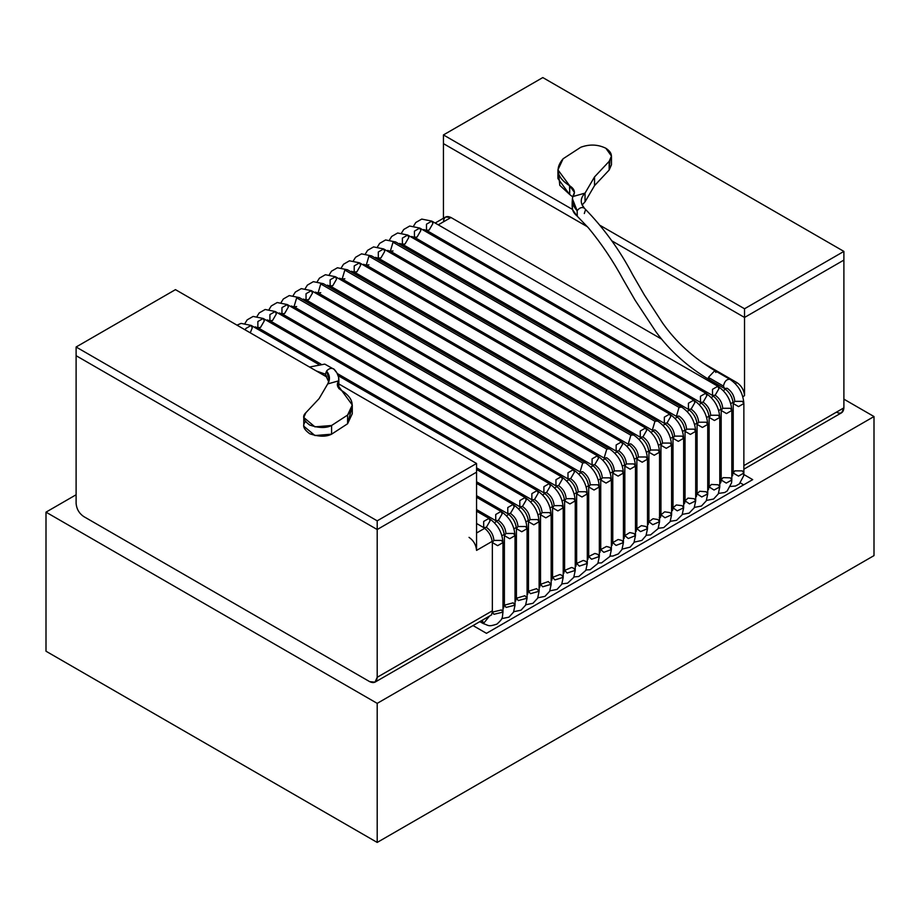 <?xml version="1.0" encoding="UTF-8"?>
<svg xmlns="http://www.w3.org/2000/svg" width="920" height="920" viewBox="0 0 920 920"><rect width="100%" height="100%" fill="white"/><g stroke="black" fill="none" stroke-linecap="round" stroke-linejoin="round"><path stroke-width="1.38" d="M843.893 399.153L874 416.541L874 555.611L874 416.541L377.2 703.363L46 512.153L76.107 494.764L46 512.153L46 651.222L46 512.153L377.2 703.363L377.2 842.432L377.2 703.363L874 416.541L843.893 399.153M46 651.222L377.2 842.432L874 555.611L377.2 842.432L46 651.222M486.461 633.328L473.018 625.565L486.461 633.328L752.698 479.63L486.461 633.328M743.797 474.49L752.698 479.63L743.797 474.49M740.347 482.931L743.659 484.84L740.347 482.931M341.745 390.632L352.279 405.007L347.599 415.058L331.591 425.488L314.916 426.845L303.772 417.496L305.865 412.723L319.102 398.613L327.716 383.928L319.102 398.613L305.865 412.723C301.933 416.265 303.243 420.382 309.81 425.086C318.849 428.133 326.105 428.272 331.591 425.488L331.591 434.183L331.591 425.488L347.599 415.058L347.599 423.752L347.599 415.058C355.12 406.284 353.291 398.21 342.113 390.839L341.745 390.632C337.134 387.722 336.156 384.445 338.824 380.799L337.306 384.56L341.745 390.632M557.934 169.855L557.934 178.549L569.549 194.419L569.721 185.817C574.678 189.025 575.702 192.613 572.78 196.57L574.459 192.418L569.721 185.817L569.721 194.511L572.7 196.88L569.721 194.511L569.721 185.817L557.934 169.855L563.097 158.769L580.761 147.257C589.559 144.049 597.919 144.382 605.855 148.258L611.466 156.078L609.155 161.345L594.538 176.916L585.039 193.119L585.039 201.814L594.538 185.61L594.538 176.916L594.538 185.61L609.155 170.039L609.155 161.345L609.155 170.039L611.466 164.772L611.466 156.078M609.925 160.425L609.155 170.039L594.538 185.61L585.039 201.814L585.039 193.119C580.29 198.018 580.002 202.998 584.165 208.07C581.773 206.896 579.439 207.77 577.15 210.714L572.412 198.777L572.78 196.57C571.619 201.675 573.079 206.39 577.15 210.714C579.439 207.77 581.773 206.896 584.165 208.07C580.002 202.998 580.29 198.018 585.039 193.119L572.78 196.57L585.039 193.119L594.538 176.916L609.155 161.345C612.996 156.572 611.892 152.214 605.855 148.258C597.919 144.382 589.559 144.049 580.761 147.257L563.097 158.769C554.726 168.59 556.876 177.583 569.549 185.725L569.721 194.511L559.785 185.334L558.681 174.202M582.199 204.873L585.039 201.814L582.13 204.999M585.269 210.542L584.315 213.543M577.15 210.714L577.3 216.177C573.194 212.968 571.688 209.323 572.78 205.263M572.412 198.777C571.952 204.136 572.056 207.874 572.723 210.001L577.15 216.073M727.214 388.263C731.779 391.448 734.298 395.807 734.781 401.35C734.298 395.807 731.779 391.448 727.214 388.263L724.557 388.516L723.453 386.089C724.477 381.351 726.616 379.086 729.882 379.304C726.616 379.086 724.477 381.351 723.453 386.089L724.557 388.516L709.504 379.834L708.4 377.395L709.504 379.834C687.677 366.839 669.817 350.819 655.914 331.775L635.168 300.311L623.346 279.852C613.157 261.015 601.542 243.731 588.524 227.987L576.99 215.935M715.886 372.45L714.828 370.61L708.4 377.395L723.453 386.089L708.4 377.395L714.828 370.61C693.393 357.903 675.947 341.998 662.492 322.897L644.356 294.94L632.615 274.631C619.631 249.861 603.554 227.734 584.395 208.265L584.165 208.07M303.772 417.496L303.772 426.178L314.916 435.539L331.591 434.183L347.599 423.752L352.279 413.701L352.279 405.007M336.961 372.968L333.776 368.966L336.961 372.968L338.641 377.303L338.824 388.32L338.824 380.799L327.716 383.928L329.245 380.202L326.577 371.024L325.416 374.175L326.669 376.774L323.07 374.854M351.452 409.354L347.599 423.752L331.591 434.183C326.105 436.966 318.849 436.827 309.81 433.78C303.243 429.077 301.933 424.959 305.865 421.406M327.716 383.928L338.824 380.799C339.147 376.522 337.467 372.577 333.776 368.966C331.338 367.747 328.934 368.437 326.577 371.024C329.958 375.279 330.337 379.592 327.716 383.928M326.669 376.774L325.416 374.175L326.577 371.024C328.934 368.437 331.338 367.747 333.776 368.966L334.351 369.518M325.404 374.175L316.434 371.024L325.404 374.175M724.557 388.516C729.652 392.242 732.538 397.244 733.217 403.523L738.541 406.594L743.866 403.523L738.541 406.594L733.217 403.523L734.781 401.35L742.302 401.35L743.866 403.523C743.095 393.197 738.438 385.123 729.882 379.304L714.828 370.61M733.217 403.523L733.217 473.053L738.507 476.123L743.866 473.053L738.507 476.123L733.217 473.053L734.815 470.856L742.302 470.879L743.866 473.053L743.866 403.523M732.067 476.008L733.217 473.053M429.134 230.069L426.478 230.333L426.478 224.192L431.802 221.111L432.906 223.548L429.134 230.069M718.934 388.688L715.173 395.209L712.517 395.473L712.517 389.332L717.841 386.25L718.934 388.688M426.478 230.333L712.517 395.473L712.517 389.332L717.841 386.25L431.802 221.111L426.478 224.192L426.478 230.333L423.694 229.643M715.173 395.209C719.727 398.394 722.246 402.764 722.729 408.296C722.246 402.764 719.727 398.394 715.173 395.209M712.517 395.473C717.611 399.199 720.498 404.202 721.176 410.469L726.501 413.551L731.814 410.469L726.501 413.551L721.176 410.469L722.729 408.296L730.261 408.296L731.814 410.469C731.055 400.154 726.386 392.081 717.841 386.25M721.176 410.469L721.176 480.01L726.259 483.08L731.814 480.01L726.259 483.08L721.176 480.01L723.085 477.652L730.261 477.836L731.814 480.01L731.814 410.469M721.176 480.01C720.889 482.632 720.556 483.598 720.164 482.919L720.176 482.908M417.093 237.026L414.437 237.291L414.437 231.138L419.761 228.068L420.854 230.506L417.093 237.026M706.894 395.646L703.133 402.166L700.465 402.431L700.465 396.278L705.789 393.208L706.894 395.646M414.437 237.291L700.465 402.431L700.465 396.278L705.789 393.208L419.761 228.068L414.437 231.138L414.437 237.291L411.654 236.601M703.133 402.166C707.687 405.352 710.206 409.71 710.688 415.253C710.206 409.71 707.687 405.352 703.133 402.166M700.465 402.431C705.571 406.145 708.457 411.148 709.124 417.427L714.449 420.497L719.773 417.427L714.449 420.497L709.124 417.427L710.688 415.253L718.221 415.253L719.773 417.427C719.003 407.111 714.345 399.038 705.789 393.208M709.124 417.427L709.124 486.956L714.012 490.026L719.773 486.956L714.012 490.026L709.124 486.956L711.367 484.46L718.221 484.794L719.773 486.956L719.773 417.427M708.135 489.831L709.124 486.956M405.053 243.972L402.385 244.237L402.385 238.096L407.709 235.025L408.813 237.452L405.053 243.972M694.853 402.603L691.092 409.112L688.424 409.377L688.424 403.236L693.749 400.166L694.853 402.603M402.385 244.237L688.424 409.377L688.424 403.236L693.749 400.166L407.709 235.025L402.385 238.096L402.385 244.237L399.613 243.547M691.092 409.112C695.646 412.309 698.165 416.668 698.648 422.211C698.165 416.668 695.646 412.309 691.092 409.112M688.424 409.377C693.519 413.103 696.417 418.105 697.084 424.384L702.408 427.455L707.733 424.384L702.408 427.455L697.084 424.384L698.648 422.211L706.169 422.211L707.733 424.384C706.962 414.058 702.305 405.984 693.749 400.166M697.084 424.384L697.084 493.913L701.753 496.961L707.733 493.913L701.753 496.961L697.084 493.913L699.671 491.28L706.169 491.74L707.733 493.913L707.733 424.384M393.012 250.93L390.344 251.194L393.012 242.236L395.669 241.971L393.012 242.236L679.04 407.376L681.708 407.111L679.04 407.376L393.012 242.236L390.344 251.194L387.573 250.505M679.04 416.07C683.606 419.255 686.124 423.625 686.596 429.157C686.124 423.625 683.606 419.255 679.04 416.07L676.384 416.334L679.04 407.376L676.384 416.334L390.344 251.194M676.384 416.334C681.478 420.06 684.365 425.063 685.043 431.33L690.368 434.412L695.692 431.33L690.368 434.412L685.043 431.33L686.596 429.157L694.129 429.157L695.692 431.33C694.922 421.015 690.253 412.942 681.708 407.111L395.669 241.971L385.595 239.947L379.661 243.374L377.545 246.778M685.043 431.33L685.043 500.871L689.505 503.907L695.692 500.871L689.505 503.907L685.043 500.871L687.987 498.122L694.129 498.697L695.692 500.871L695.692 431.33M380.96 257.887L378.304 258.152L378.304 251.999L383.628 248.929L384.732 251.367L380.96 257.887M670.76 416.507L667 423.027L664.344 423.292L664.344 417.139L669.656 414.069L670.76 416.507M378.304 258.152L664.344 423.292L664.344 417.139L669.656 414.069L383.628 248.929L378.304 251.999L378.304 258.152L375.521 257.462M667 423.027C671.554 426.213 674.072 430.572 674.556 436.114C674.072 430.572 671.554 426.213 667 423.027M664.344 423.292C669.438 427.006 672.324 432.009 673.003 438.288L678.316 441.358L683.64 438.288L678.316 441.358L673.003 438.288L674.556 436.114L682.088 436.114L683.64 438.288C682.87 427.972 678.212 419.899 669.656 414.069M673.003 438.288L673.003 507.817L677.258 510.83L683.64 507.817L677.258 510.83L673.003 507.817L676.327 504.976L682.088 505.643L683.64 507.817L683.64 438.288M368.92 264.833L366.263 265.098L368.92 256.139L371.577 255.886L368.92 256.139L654.959 421.291L657.616 421.026L654.959 421.291L368.92 256.139L366.263 265.098L363.48 264.408M654.959 429.973C659.513 433.159 662.032 437.529 662.515 443.072C662.032 437.529 659.513 433.159 654.959 429.973L652.292 430.238L654.959 421.291L652.292 430.238L366.263 265.098M652.292 430.238C657.397 433.964 660.284 438.966 660.951 445.245L666.275 448.316L671.6 445.245L666.275 448.316L660.951 445.245L662.515 443.072L670.036 443.072L671.6 445.245C670.829 434.918 666.172 426.845 657.616 421.026L371.577 255.886L361.502 253.862L355.568 257.278L353.452 260.682M660.951 445.245L660.951 514.774L665.01 517.764L671.6 514.774L665.01 517.764L660.951 514.774L664.677 511.842L670.036 512.601L671.6 514.774L671.6 445.245M356.879 271.791L354.211 272.055L354.211 265.903L359.536 262.832L360.64 265.27L356.879 271.791M646.679 430.41L642.907 436.931L640.251 437.195L640.251 431.054L645.575 427.972L646.679 430.41M354.211 272.055L640.251 437.195L640.251 431.054L645.575 427.972L359.536 262.832L354.211 265.903L354.211 272.055L351.44 271.365M642.907 436.931C647.473 440.116 649.991 444.486 650.474 450.018C649.991 444.486 647.473 440.116 642.907 436.931M640.251 437.195C645.345 440.921 648.232 445.912 648.91 452.191L654.235 455.262L659.559 452.191L654.235 455.262L648.91 452.191L650.474 450.018L657.995 450.018L659.559 452.191C658.789 441.876 654.131 433.803 645.575 427.972M648.91 452.191L648.91 521.732L652.774 524.688L659.559 521.732L652.774 524.688L648.91 521.732L653.028 518.731L657.995 519.558L659.559 521.732L659.559 452.191M344.827 278.748L342.171 279.002L344.827 270.055L347.495 269.79L344.827 270.055L630.867 435.194L633.535 434.93L630.867 435.194L344.827 270.055L342.171 279.002L339.399 278.311M630.867 443.888C635.421 447.074 637.951 451.433 638.422 456.975C637.951 451.433 635.421 447.074 630.867 443.888L628.21 444.153L630.867 435.194L628.21 444.153L342.171 279.002M628.21 444.153C633.305 447.867 636.192 452.87 636.87 459.149L642.194 462.219L647.507 459.149L642.194 462.219L636.87 459.149L638.422 456.975L645.955 456.975L647.507 459.149C646.748 448.822 642.08 440.749 633.535 434.93L347.495 269.79L337.421 267.766L331.487 271.193L329.372 274.597M636.87 459.149L636.87 528.678L640.527 531.599L647.507 528.678L640.527 531.599L636.87 528.678L641.389 525.642L645.955 526.504L647.507 528.678L647.507 459.149M332.787 285.695L330.13 285.959L330.13 279.818L335.455 276.736L336.547 279.174L332.787 285.695M622.587 444.314L618.827 450.834L616.158 451.099L616.158 444.958L621.483 441.887L622.587 444.314M330.13 285.959L616.158 451.099L616.158 444.958L621.483 441.887L335.455 276.736L330.13 279.818L330.13 285.959L327.347 285.269M618.827 450.834C623.38 454.02 625.899 458.39 626.382 463.933C625.899 458.39 623.38 454.02 618.827 450.834M616.158 451.099C621.264 454.825 624.151 459.827 624.83 466.095L630.143 469.177L635.467 466.095L630.143 469.177L624.83 466.095L626.382 463.933L633.914 463.933L635.467 466.095C634.696 455.779 630.039 447.706 621.483 441.887M624.83 466.095L624.83 535.635L628.291 538.51L635.467 535.635L628.291 538.51L624.83 535.635L629.763 532.565L633.914 533.462L635.467 535.635L635.467 466.095M320.747 292.652L318.078 292.916L320.747 283.958L323.403 283.693L320.747 283.958L606.786 449.098L609.442 448.834L606.786 449.098L320.747 283.958L318.078 292.916L315.307 292.226M606.786 457.792C611.34 460.977 613.858 465.336 614.341 470.879C613.858 465.336 611.34 460.977 606.786 457.792L604.118 458.056L606.786 449.098L604.118 458.056L318.078 292.916M604.118 458.056C609.224 461.782 612.11 466.773 612.778 473.053L618.102 476.123L623.426 473.053L618.102 476.123L612.778 473.053L614.341 470.879L621.862 470.879L623.426 473.053C622.656 462.737 617.998 454.664 609.442 448.834L323.403 283.693L313.329 281.669L307.395 285.096L305.279 288.5M612.778 473.053L612.778 542.593L616.055 545.422L623.426 542.593L616.055 545.422L612.778 542.593L618.136 539.511L621.862 540.419L623.426 542.593L623.426 473.053M308.706 299.598L306.038 299.862L306.038 293.721L311.362 290.651L312.466 293.089L308.706 299.598M598.506 458.229L594.734 464.749L592.077 465.002L592.077 458.861L597.402 455.791L598.506 458.229M306.038 299.862L592.077 465.002L592.077 458.861L597.402 455.791L311.362 290.651L306.038 293.721L306.038 299.862L303.266 299.172M594.734 464.749C599.299 467.935 601.818 472.293 602.301 477.836C601.818 472.293 599.299 467.935 594.734 464.749M592.077 465.002C597.172 468.728 600.058 473.731 600.737 480.01L606.061 483.08L611.386 480.01L606.061 483.08L600.737 480.01L602.301 477.836L609.822 477.836L611.386 480.01C610.615 469.683 605.958 461.61 597.402 455.791M600.737 480.01L600.737 549.539L603.819 552.333L611.386 549.539L603.819 552.333L600.737 549.539L606.498 546.48L609.822 547.365L611.386 549.539L611.386 480.01M296.654 306.555L293.998 306.82L296.654 297.861L299.322 297.597L296.654 297.861L582.693 463.001L585.361 462.737L582.693 463.001L296.654 297.861L293.998 306.82L291.214 306.13M582.693 471.695C587.247 474.881 589.766 479.251 590.249 484.782C589.766 479.251 587.247 474.881 582.693 471.695L580.037 471.96L582.693 463.001L580.037 471.96L293.998 306.82M580.037 471.96C585.131 475.686 588.018 480.688 588.697 486.956L594.021 490.038L599.334 486.956L594.021 490.038L588.697 486.956L590.249 484.782L597.781 484.782L599.334 486.956C598.575 476.64 593.906 468.567 585.361 462.737L299.322 297.597L289.248 295.584L283.302 299L281.198 302.404M588.697 486.956L588.697 556.496L591.594 559.233L599.334 556.496L591.594 559.233L588.697 556.496L594.872 553.46L597.781 554.323L599.334 556.496L599.334 486.956M284.613 313.513L281.957 313.777L281.957 307.625L287.281 304.554L288.374 306.992L284.613 313.513M574.413 472.132L570.653 478.653L567.985 478.917L567.985 472.765L573.309 469.694L574.413 472.132M281.957 313.777L567.985 478.917L567.985 472.765L573.309 469.694L287.281 304.554L281.957 307.625L281.957 313.777L279.174 313.087M570.653 478.653C575.207 481.838 577.726 486.197 578.208 491.74C577.726 486.197 575.207 481.838 570.653 478.653M567.985 478.917C573.091 482.632 575.977 487.634 576.644 493.913L581.969 496.984L587.293 493.913L581.969 496.984L576.644 493.913L578.208 491.74L585.741 491.74L587.293 493.913C586.523 483.598 581.865 475.525 573.309 469.694M576.644 493.913L576.644 563.442L579.358 566.122L587.293 563.442L579.358 566.122L576.644 563.442L583.234 560.464L585.741 561.28L587.293 563.442L587.293 493.913M272.573 320.459L269.905 320.723L269.905 314.582L275.229 311.512L276.333 313.938L272.573 320.459M562.373 479.09L558.612 485.599L555.944 485.863L555.944 479.722L561.269 476.652L562.373 479.09M269.905 320.723L555.944 485.863L555.944 479.722L561.269 476.652L275.229 311.512L269.905 314.582L269.905 320.723L267.133 320.034M558.612 485.599C563.166 488.796 565.685 493.154 566.168 498.697C565.685 493.154 563.166 488.796 558.612 485.599M555.944 485.863C561.039 489.589 563.937 494.592 564.604 500.871L569.928 503.941L575.253 500.871L569.928 503.941L564.604 500.871L566.168 498.697L573.689 498.697L575.253 500.871C574.482 490.544 569.825 482.471 561.269 476.652M564.604 500.871L564.604 570.4L567.145 573.022L575.253 570.4L567.145 573.022L564.604 570.4L571.584 567.479L573.689 568.226L575.253 570.4L575.253 500.871M260.532 327.416L257.864 327.681L257.864 321.528L263.189 318.458L264.293 320.896L260.532 327.416M550.332 486.036L546.56 492.556L543.904 492.821L543.904 486.68L549.228 483.598L550.332 486.036M337.272 373.52L543.904 492.821L543.904 486.68L549.228 483.598L263.189 318.458L257.864 321.528L257.864 327.681L255.093 326.991M546.56 492.556C551.126 495.742 553.644 500.112 554.116 505.643C553.644 500.112 551.126 495.742 546.56 492.556M543.904 492.821C548.998 496.547 551.885 501.549 552.563 507.817L557.888 510.899L563.212 507.817L557.888 510.899L552.563 507.817L554.116 505.643L561.648 505.643L563.212 507.817C562.442 497.501 557.773 489.428 549.228 483.598M552.563 507.817L552.563 577.357L554.921 579.91L563.212 577.357L554.921 579.91L552.563 577.357L559.935 574.517L561.648 575.184L563.212 577.357L563.212 507.817M318.619 364.377L251.148 325.416L245.824 328.486L245.168 329.877L245.824 328.486L251.148 325.416L252.252 327.853L250.263 332.822M538.28 492.993L534.52 499.514L531.863 499.778L531.863 493.626L537.176 490.555L538.28 492.993M338.203 375.682L537.176 490.555L531.863 493.626L531.863 499.778L476.56 467.843M534.52 499.514C539.074 502.699 541.592 507.058 542.075 512.601C541.592 507.058 539.074 502.699 534.52 499.514M531.863 499.778C536.958 503.493 539.844 508.495 540.523 514.774L545.836 517.845L551.16 514.774L545.836 517.845L540.523 514.774L542.075 512.601L549.608 512.601L551.16 514.774C550.39 504.459 545.732 496.386 537.176 490.555M540.523 514.774L540.523 584.303L542.708 586.787L551.16 584.303L542.708 586.787L540.523 584.303L548.262 581.578L551.16 584.303L551.16 514.774M526.24 499.951L522.479 506.46L519.811 506.724L519.811 500.583L525.136 497.513L526.24 499.951M476.56 469.464L525.136 497.513L519.811 500.583L519.811 506.724L476.56 481.758M522.479 506.46C527.034 509.645 529.552 514.015 530.035 519.558C529.552 514.015 527.034 509.645 522.479 506.46M519.811 506.724C524.917 510.45 527.804 515.453 528.471 521.732L533.795 524.803L539.12 521.732L533.795 524.803L528.471 521.732L530.035 519.558L537.556 519.558L539.12 521.732C538.349 511.405 533.692 503.332 525.136 497.513M528.471 521.732L528.471 591.261L530.495 593.676L539.12 591.261L530.495 593.676L528.471 591.261L536.59 588.639L539.12 591.261L539.12 521.732M514.199 506.897L510.428 513.417L507.771 513.682L507.771 507.541L513.096 504.459L514.199 506.897M476.56 483.368L513.096 504.459L507.771 507.541L507.771 513.682L476.56 495.661M510.428 513.417C514.993 516.603 517.511 520.973 517.995 526.504C517.511 520.973 514.993 516.603 510.428 513.417M507.771 513.682C512.865 517.408 515.752 522.399 516.43 528.678L521.755 531.748L527.079 528.678L521.755 531.748L516.43 528.678L517.995 526.504L525.515 526.504L527.079 528.678C526.309 518.362 521.651 510.289 513.096 504.459M516.43 528.678L516.43 598.219L518.293 600.553L527.079 598.219L518.293 600.553L516.43 598.219L524.883 595.734L527.079 598.219L527.079 528.678M502.147 513.854L498.387 520.375L495.73 520.639L495.73 514.487L501.055 511.416L502.147 513.854M476.56 497.272L501.055 511.416L495.73 514.487L495.73 520.639L476.56 509.565M498.387 520.375C502.941 523.56 505.471 527.919 505.942 533.462C505.471 527.919 502.941 523.56 498.387 520.375M495.73 520.639C500.825 524.354 503.711 529.356 504.39 535.635L509.714 538.706L515.028 535.635L509.714 538.706L504.39 535.635L505.942 533.462L513.475 533.462L515.028 535.635C514.268 525.308 509.599 517.247 501.055 511.416M504.39 535.635L504.39 605.164L506.092 607.418L515.028 605.164L506.092 607.418L504.39 605.164L513.164 602.83L515.028 605.164L515.028 535.635M490.107 520.8L486.346 527.321L483.678 527.585L483.678 521.444L489.003 518.374L490.107 520.8M476.56 511.186L489.003 518.374L483.678 521.444L483.678 527.585L476.56 523.48M486.346 527.321C490.9 530.506 493.419 534.876 493.902 540.419C493.419 534.876 490.9 530.506 486.346 527.321M483.678 527.585C488.784 531.311 491.671 536.314 492.349 542.582L497.662 545.663L502.987 542.582L497.662 545.663L492.349 542.582L493.902 540.419L501.434 540.419L502.987 542.582C502.216 532.266 497.559 524.193 489.003 518.374M492.349 542.582L492.349 612.122L493.902 614.295L502.987 612.122L493.902 614.295L492.349 612.122L501.434 609.948L502.987 612.122L502.987 542.582M482.379 620.172L483.391 623.61L481.436 620.712L482.287 621.172L482.379 620.172M489.486 616.067L483.391 623.61L479.768 621.667M737 382.639L702.167 362.526L737 382.639C741.543 385.813 744.05 390.16 744.533 395.68L742.831 396.669L744.533 395.68L744.533 317.457L744.533 395.68C744.05 390.16 741.543 385.813 737 382.639L735.298 383.628L737 382.639M661.836 339.25L450.972 217.499L438.253 224.836L450.972 217.499L661.836 339.25M427.604 230.989L426.213 231.794L427.604 230.989M415.564 237.935L414.172 238.751L415.564 237.935M403.523 244.892L402.12 245.697L403.523 244.892M391.483 251.85L390.08 252.655L391.483 251.85M379.431 258.796L378.039 259.612L379.431 258.796M367.391 265.753L365.987 266.558L367.391 265.753M355.35 272.711L353.947 273.516L355.35 272.711M343.309 279.657L341.906 280.473L343.309 279.657M331.257 286.614L329.866 287.419L331.257 286.614M319.217 293.572L317.814 294.377L319.217 293.572M307.176 300.518L305.773 301.323L307.176 300.518M295.124 307.475L293.733 308.28L295.124 307.475M283.084 314.421L281.692 315.238L283.084 314.421M271.043 321.379L269.64 322.184L271.043 321.379M259.003 328.336L257.6 329.141L259.003 328.336M476.56 533.014L484.748 528.287L476.56 533.014M494.431 522.698L496.788 521.329L494.431 522.698M506.471 515.74L508.829 514.384L506.471 515.74M518.512 508.783L520.87 507.426L518.512 508.783M530.553 501.837L532.922 500.468L530.553 501.837M542.604 494.879L544.962 493.522L542.604 494.879M554.645 487.922L557.002 486.565L554.645 487.922M566.685 480.976L569.043 479.607L566.685 480.976M578.737 474.018L581.095 472.661L578.737 474.018M590.778 467.072L593.135 465.704L590.778 467.072M602.818 460.115L605.176 458.746L602.818 460.115M614.859 453.157L617.228 451.8L614.859 453.157M626.911 446.211L629.269 444.843L626.911 446.211M638.952 439.254L641.309 437.897L638.952 439.254M650.992 432.296L653.349 430.94L650.992 432.296M663.032 425.35L665.401 423.982L663.032 425.35M675.084 418.393L677.442 417.036L675.084 418.393M687.125 411.435L689.482 410.078L687.125 411.435M699.165 404.489L701.523 403.121L699.165 404.489M711.217 397.532L713.575 396.175L711.217 397.532M723.258 390.586L725.615 389.217L723.258 390.586M743.866 469.2L841.685 412.723L843.893 407.847L743.866 465.6L843.893 407.847L843.893 260.084L843.893 407.847C843.41 412.815 840.903 414.264 836.36 412.194M443.44 218.247L443.44 143.623L443.44 218.247M76.107 503.458L76.107 355.695L76.107 503.458C76.59 508.978 79.097 513.325 83.639 516.499L369.667 681.639C374.21 683.709 376.717 682.26 377.2 677.293L377.2 529.529L76.107 355.695L377.2 529.529L377.2 677.293L492.349 610.811L377.2 677.293L374.992 682.168L369.667 681.639L83.639 516.499C79.097 513.325 76.59 508.978 76.107 503.458M502.987 604.67L504.39 603.865L502.987 604.67M515.028 597.712L516.43 596.907L515.028 597.712M527.079 590.766L528.471 589.95L527.079 590.766M539.12 583.809L540.523 583.004L539.12 583.809M551.16 576.851L552.563 576.047L551.16 576.851M563.212 569.905L564.604 569.089L563.212 569.905M575.253 562.948L576.644 562.143L575.253 562.948M587.293 555.99L588.697 555.185L587.293 555.99M599.334 549.044L600.737 548.24L599.334 549.044M611.386 542.087L612.778 541.282L611.386 542.087M623.426 535.129L624.83 534.324L623.426 535.129M635.467 528.183L636.87 527.378L635.467 528.183M647.507 521.226L648.91 520.421L647.507 521.226M659.559 514.28L660.951 513.463L659.559 514.28M671.6 507.322L673.003 506.517L671.6 507.322M683.64 500.365L685.043 499.56L683.64 500.365M695.692 493.419L697.084 492.602L695.692 493.419M707.733 486.461L709.124 485.656L707.733 486.461M719.773 479.504L721.176 478.699L719.773 479.504M731.814 472.558L733.217 471.753L731.814 472.558M843.893 260.084L744.533 317.457L611.788 240.821L744.533 317.457L843.893 260.084L744.533 317.457L611.788 240.821L744.533 317.457L744.533 308.763L843.893 251.401L843.893 260.084L843.893 251.401L542.8 77.567L843.893 251.401L744.533 308.763L600.334 225.515L744.533 308.763L744.533 317.457L843.893 260.084M733.148 402.258L730.779 403.615L733.148 402.258M721.096 409.204L718.738 410.573L721.096 409.204M709.056 416.162L706.698 417.519L709.056 416.162M697.015 423.119L694.657 424.476L697.015 423.119M684.963 430.065L682.606 431.434L684.963 430.065M672.922 437.023L670.565 438.38L672.922 437.023M660.882 443.98L658.524 445.337L660.882 443.98M648.841 450.926L646.472 452.295L648.841 450.926M636.789 457.884L634.432 459.241L636.789 457.884M624.749 464.841L622.391 466.198L624.749 464.841M612.708 471.787L610.351 473.156L612.708 471.787M600.668 478.745L598.299 480.102L600.668 478.745M588.616 485.691L586.259 487.059L588.616 485.691M576.575 492.648L574.218 494.017L576.575 492.648M564.535 499.606L562.178 500.963L564.535 499.606M552.483 506.552L550.125 507.921L552.483 506.552M540.442 513.509L538.085 514.866L540.442 513.509M528.402 520.467L526.044 521.824L528.402 520.467M516.361 527.413L513.992 528.781L516.361 527.413M504.309 534.37L501.952 535.727L504.309 534.37M492.269 541.328L476.56 550.39L476.56 472.167L377.2 529.529L476.56 472.167L476.56 550.39C476.077 544.87 473.57 540.523 469.027 537.349C473.57 540.523 476.077 544.87 476.56 550.39L492.269 541.328M443.44 221.846C443.923 216.878 446.43 215.429 450.972 217.499L445.648 216.97L435.137 223.042M587.454 226.768L443.44 143.623L587.454 226.768M542.8 77.567L443.44 134.929L572.585 209.495L443.44 134.929L443.44 143.623L443.44 134.929L542.8 77.567M476.56 472.167L377.2 529.529L76.107 355.695L377.2 529.529L377.2 520.835L76.107 347.001L76.107 355.695L76.107 347.001L377.2 520.835L476.56 463.473L339.054 384.088L476.56 463.473L476.56 472.167L476.56 463.473L377.2 520.835L377.2 529.529L476.56 472.167M175.467 289.639L76.107 347.001L175.467 289.639L326.531 376.855L175.467 289.639M581.889 204.424L584.487 208.357M328.75 381.88L326.025 376.13M338.641 377.303L338.882 388.631M334.293 369.449L324.783 364.113L309.499 367.022M743.866 473.053L743.613 475.904L739.346 483.931L735.574 486.001L730.48 486.438M431.802 221.111L421.728 219.086L415.782 222.513L413.678 225.917M731.814 480.01L731.561 482.862L727.191 490.981L724.695 492.534L718.531 493.407M419.761 228.068L409.687 226.044L403.742 229.471L401.626 232.875M719.773 486.956L718.301 493.902L713.621 499.008L706.445 500.434M407.709 235.025L397.635 233.001L391.702 236.428L389.585 239.821M707.733 493.913L706.261 500.859L701.442 506.034L694.404 507.391M697.084 493.913L696.083 496.777M695.692 500.871L694.209 507.805L689.137 513.118L682.364 514.349M685.043 500.871C684.744 503.332 684.353 504.298 683.894 503.757M383.628 248.929L373.554 246.905L367.609 250.332L365.504 253.736M683.64 507.817L682.168 514.763L676.568 520.329L670.323 521.295M673.003 507.817C672.796 510.278 672.347 511.244 671.634 510.726M671.6 514.774L670.128 521.721L663.711 527.62L658.271 528.252M660.951 514.774C660.801 517.431 660.226 518.385 659.203 517.649M359.536 262.832L349.462 260.808L343.528 264.236L341.412 267.639M659.559 521.732L658.076 528.678L650.555 534.911L646.231 535.21M648.91 521.732L647.921 524.596M647.507 528.678L646.035 535.624L641.849 540.431L634.19 542.156M636.87 528.678L635.869 531.553M335.455 276.736L325.381 274.723L319.435 278.139L317.32 281.543M635.467 535.635L633.995 542.582L630.165 547.135L622.15 549.113M624.83 535.635L623.829 538.499M623.426 542.593L621.955 549.539L618.355 553.92L612.858 556.048L610.098 556.071M612.778 542.593L611.788 545.457M311.362 290.651L301.288 288.627L295.354 292.054L293.238 295.447M611.386 549.539L609.903 556.485L601.519 562.902L598.057 563.017M600.737 549.539L599.736 552.414M599.334 556.496L597.862 563.442L590.18 569.71L586.017 569.974M588.697 556.496L587.696 559.36M287.281 304.554L277.207 302.53L271.262 305.957L269.146 309.361M587.293 563.442L585.822 570.4L578.829 576.483L573.965 576.92M576.644 563.442L575.655 566.317M275.229 311.512L265.155 309.488L259.221 312.915L257.105 316.308M575.253 570.4L573.769 577.357L567.605 583.153L561.924 583.878M564.604 570.4L563.615 573.264M263.189 318.458L253.115 316.434L247.181 319.861L245.065 323.265M320.884 364.067L257.864 327.681M563.212 577.357L561.729 584.303L557.025 589.409L549.884 590.835M552.563 577.357L551.563 580.221M251.148 325.416L241.074 323.391L236.98 325.151M551.16 584.303L549.688 591.261L544.973 596.367L537.843 597.781M540.523 584.303L539.522 587.178M539.12 591.261L537.636 598.219L532.933 603.324L525.791 604.739M528.471 591.261L527.482 594.124M527.079 598.219L525.596 605.164L521.019 610.202L513.751 611.696M516.43 598.219L515.441 601.082M515.028 605.164L513.555 612.122L508.967 617.159L501.71 618.643M504.39 605.164L503.389 608.039M502.987 612.122C502.009 618.251 503.493 618.136 496.926 624.116C488.106 626.945 489.175 625.588 483.391 623.61M492.349 612.122L491.349 614.985M374.992 682.168L491.717 614.779M502.987 608.269L503.757 607.821M515.028 601.312L515.798 600.875M527.079 594.366L527.85 593.918M539.12 587.409L539.89 586.96M551.16 580.451L551.931 580.014M563.212 573.505L563.971 573.056M575.253 566.547L576.023 566.099M587.293 559.59L588.064 559.153M599.334 552.644L600.105 552.195M611.386 545.686L612.156 545.249M623.426 538.74L624.197 538.292M635.467 531.783L636.237 531.334M647.507 524.825L648.278 524.389M659.559 517.879L660.33 517.431M671.6 510.922L672.37 510.473M683.64 503.964L684.411 503.527M695.692 497.018L696.452 496.57M707.733 490.061L708.504 489.612M719.773 483.103L720.705 482.574M731.814 476.157L732.745 475.617M423.936 229.505L423.096 230M411.884 236.463L411.044 236.946M399.843 243.42L399.004 243.903M387.803 250.367L386.963 250.849M375.751 257.324L374.923 257.807M363.71 264.281L362.871 264.764M351.67 271.227L350.83 271.71M339.629 278.185L338.79 278.668M327.577 285.142L326.749 285.625M315.537 292.089L314.697 292.571M303.497 299.046L302.657 299.529M291.456 305.992L290.616 306.486M279.404 312.949L278.564 313.433M267.363 319.907L266.524 320.39M255.323 326.853L254.483 327.336"/></g></svg>
